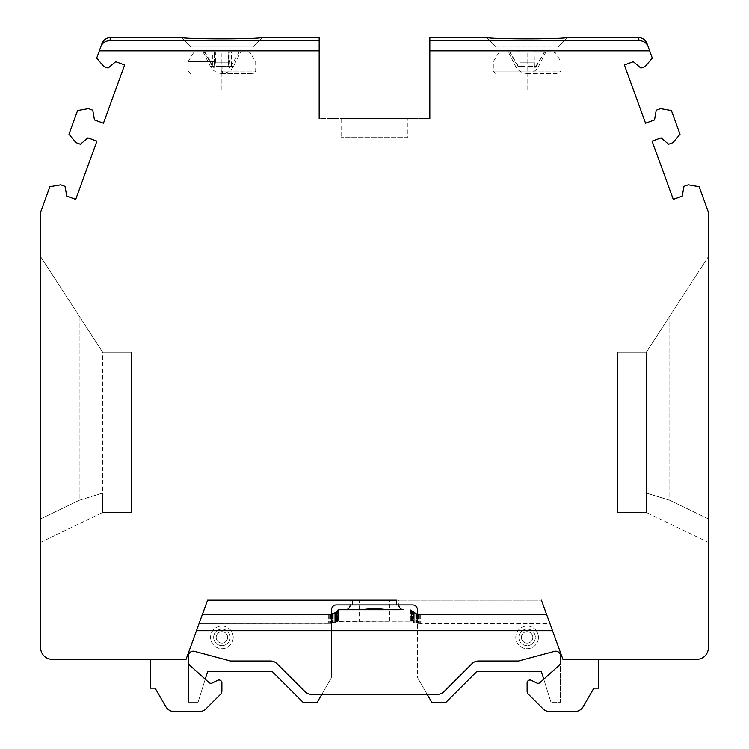<?xml version="1.0" encoding="UTF-8"?>
<svg xmlns="http://www.w3.org/2000/svg" width="749" height="749" viewBox="0 0 749 749"><rect width="100%" height="100%" fill="white"/><g stroke="black" fill="none" stroke-linecap="round" stroke-linejoin="round"><path stroke-width="0.56" stroke-dasharray="3.75 2.81" d="M411.154 610.285L411.154 621.427L411.875 621.764L410.742 621.183L411.154 610.285L410.929 621.305L410.742 615.959M338.071 610.014L337.846 621.427L410.742 621.174L338.258 621.183L338.258 609.742L338.258 621.183L330.581 623.393L199.112 623.477L186.061 659.326L196.472 630.714L186.061 659.326L150.362 659.326L150.362 688.181L155.127 688.181L150.362 688.181L150.362 659.326L186.061 659.326L196.472 630.714L552.528 630.714L562.939 659.326L598.638 659.326L598.638 688.181L593.873 688.181L598.638 688.181L598.638 659.326L562.939 659.326L552.528 630.714L562.939 659.326L598.638 659.326L598.638 688.181L593.873 688.181L583.134 706.784A9.54 9.54 0 0 1 574.876 711.55L549.654 711.55A9.54 9.54 0 0 1 542.913 708.76A9.54 9.54 0 0 0 549.654 711.55A9.54 9.54 0 0 1 542.913 708.76L528.504 694.351A4.766 4.766 0 0 1 527.109 690.971L527.109 682.882A2.865 2.865 0 0 1 531.228 680.317A2.865 2.865 0 0 0 527.109 682.882L527.109 690.971A4.766 4.766 0 0 0 528.504 694.351L542.913 708.76M415.789 613.759L415.789 623.009L414.983 622.822L420.283 623.477L415.789 623.009L415.789 613.759L414.983 613.347L420.283 614.789L546.733 614.789L552.528 630.714L549.888 623.477L420.283 623.477L549.888 623.477L560.495 652.604L541.415 600.192L396.436 600.192L396.436 604.958L412.652 604.958A4.766 4.766 0 0 1 417.418 609.733L417.418 677.471L431.724 702.244L446.039 702.244L476.561 671.731L446.039 702.244L431.724 702.244L446.039 702.244L476.561 671.731L541.415 671.731L550.955 702.244L541.415 671.731L476.561 671.731M414.983 622.822L411.875 621.764L414.983 622.822L414.983 613.347L414.983 622.822M202.267 614.789L199.112 623.477L331.489 623.299L331.489 614.405L334.017 613.347L328.717 614.789L202.267 614.789L196.472 630.714L552.528 630.714L196.472 630.714L202.267 614.789L188.505 652.604L207.585 600.192L352.564 600.192L352.564 604.958L352.564 600.192L207.585 600.192L352.564 600.192L352.564 604.958L336.348 604.958A4.766 4.766 0 0 0 331.582 609.733L331.582 677.471L317.276 702.244L331.582 677.471L331.582 609.733A4.766 4.766 0 0 1 336.348 604.958M352.564 600.192L207.585 600.192L188.505 652.604L188.505 702.244L198.045 702.244L207.585 671.731L198.045 702.244L188.505 702.244L188.505 652.604L188.505 702.244L188.505 652.604L207.585 600.192L541.415 600.192L562.939 659.326L541.415 600.192L560.495 652.604L560.495 702.244L550.955 702.244L560.495 702.244L560.495 652.604L541.415 600.192L207.585 600.192L186.061 659.326L52.112 659.326A11.441 11.441 0 0 1 40.671 647.885A11.441 11.441 0 0 0 52.112 659.326L186.061 659.326L207.585 600.192L186.061 659.326L150.362 659.326L150.362 688.181L155.127 688.181L165.866 706.784A9.54 9.54 0 0 0 174.124 711.55A9.54 9.54 0 0 1 165.866 706.784A9.54 9.54 0 0 0 174.124 711.55L199.346 711.55A9.54 9.54 0 0 0 206.087 708.76L220.496 694.351A4.766 4.766 0 0 0 221.891 690.971A4.766 4.766 0 0 1 220.496 694.351A4.766 4.766 0 0 0 221.891 690.971L221.891 682.882L221.891 690.971M221.891 682.882A2.865 2.865 0 0 0 217.772 680.317A2.865 2.865 0 0 1 221.891 682.882A2.865 2.865 0 0 0 217.772 680.317L212.182 683.041A2.865 2.865 0 0 1 209.008 682.601L190.087 665.561A4.766 4.766 0 0 1 188.505 662.013L188.505 655.965L188.505 662.013A4.766 4.766 0 0 0 190.087 665.561L209.008 682.601L190.087 665.561A4.766 4.766 0 0 1 188.505 662.013L188.505 655.965A4.766 4.766 0 0 1 194.515 651.358L230.477 661.002L270.398 661.002L230.477 661.002L194.515 651.358A4.766 4.766 0 0 0 188.505 655.965A4.766 4.766 0 0 1 194.515 651.358L230.477 661.002L270.398 661.002A9.54 9.54 0 0 1 277.149 663.792L304.937 691.589A9.54 9.54 0 0 0 311.687 694.379L321.817 694.379L331.582 677.471L331.582 609.733M412.652 604.958L396.436 604.958L396.436 600.192L541.415 600.192L396.436 600.192L396.436 604.958L412.652 604.958A4.766 4.766 0 0 1 417.418 609.733L417.418 677.471L431.724 702.244L417.418 677.471L427.183 694.379L437.313 694.379L311.687 694.379A9.54 9.54 0 0 1 304.937 691.589L277.149 663.792A9.54 9.54 0 0 0 270.398 661.002A9.54 9.54 0 0 1 277.149 663.792L304.937 691.589A9.54 9.54 0 0 0 311.687 694.379L437.313 694.379A9.54 9.54 0 0 0 444.063 691.589L471.851 663.792A9.54 9.54 0 0 1 478.602 661.002L518.523 661.002L478.602 661.002A9.54 9.54 0 0 0 471.851 663.792L444.063 691.589A9.54 9.54 0 0 1 437.313 694.379A9.54 9.54 0 0 0 444.063 691.589L471.851 663.792A9.54 9.54 0 0 1 478.602 661.002L518.523 661.002L554.485 651.358A4.766 4.766 0 0 1 560.495 655.965L560.495 662.013L560.495 655.965A4.766 4.766 0 0 0 554.485 651.358L518.523 661.002L554.485 651.358A4.766 4.766 0 0 1 560.495 655.965L560.495 662.013A4.766 4.766 0 0 1 558.913 665.561L539.992 682.601A2.865 2.865 0 0 1 536.818 683.041L531.228 680.317L536.818 683.041A2.865 2.865 0 0 0 539.992 682.601L558.913 665.561A4.766 4.766 0 0 0 560.495 662.013A4.766 4.766 0 0 1 558.913 665.561L539.992 682.601A2.865 2.865 0 0 1 536.818 683.041L531.228 680.317A2.865 2.865 0 0 0 527.109 682.882M549.654 711.55L574.876 711.55A9.54 9.54 0 0 0 583.134 706.784L593.873 688.181M337.527 610.622L337.527 621.576L337.527 610.622L336.086 611.933L336.095 622.176L337.846 621.427L337.846 610.285M337.125 611.015L337.125 621.764L337.125 611.015L336.086 611.933L336.095 622.176L331.489 623.299L331.489 614.405M336.647 611.465L336.647 621.96L336.647 611.465L336.086 611.933M338.258 609.742L338.211 621.221L338.258 609.742L338.258 621.183L338.258 609.742L359.52 609.733M388.029 609.733L360.971 609.733L374.5 608.366L388.029 609.733M410.742 609.742L410.742 613.665M410.789 609.836L410.789 621.221L410.929 610.014M411.473 610.622L411.473 621.576L411.473 610.622L411.875 621.764L411.473 610.622L412.353 611.465L411.875 611.015M412.914 611.933L412.353 611.465L412.353 621.96L412.353 611.465L412.914 611.933L412.353 611.465L412.914 611.933L412.905 622.176L412.914 611.933L413.542 612.42L413.542 622.4L413.542 612.42M546.733 614.789L562.939 659.326L696.888 659.326A11.441 11.441 0 0 0 708.329 647.885A11.441 11.441 0 0 1 696.888 659.326L562.939 659.326L541.415 600.192L396.436 600.192M199.346 711.55A9.54 9.54 0 0 0 206.087 708.76A9.54 9.54 0 0 1 199.346 711.55L174.124 711.55M155.127 688.181L165.866 706.784M206.087 708.76L220.496 694.351M217.772 680.317L212.182 683.041A2.865 2.865 0 0 1 209.008 682.601M527.109 690.971A4.766 4.766 0 0 0 528.504 694.351M574.876 711.55A9.54 9.54 0 0 0 583.134 706.784M359.52 600.192L389.48 600.192L359.52 600.192L359.52 621.174L389.48 621.174L355.429 621.174L374.5 621.174M396.436 604.958L398.824 604.958L398.824 600.192L350.176 600.192L398.824 600.192M398.824 604.958L350.176 604.958L350.176 600.192M389.48 621.174L389.48 600.192M205.245 679.212L198.045 702.244L188.505 702.244L198.045 702.244L207.585 671.731L272.439 671.731L302.961 702.244L317.276 702.244L302.961 702.244L272.439 671.731L302.961 702.244L317.276 702.244L331.582 677.471L331.582 614.377M233.22 637.39A11.329 11.329 0 0 0 221.891 626.061A11.329 11.329 0 0 0 210.563 637.39A11.329 11.329 0 0 0 221.891 648.718A11.329 11.329 0 0 0 233.22 637.39A11.329 11.329 0 0 1 221.891 648.718A11.329 11.329 0 0 1 210.563 637.39A11.329 11.329 0 0 1 221.891 626.061A11.329 11.329 0 0 1 233.22 637.39M213.634 637.39A8.258 8.258 0 0 1 221.891 629.132A8.258 8.258 0 0 1 230.149 637.39A8.258 8.258 0 0 1 221.891 645.647A8.258 8.258 0 0 1 213.634 637.39A8.258 8.258 0 0 0 221.891 645.647A8.258 8.258 0 0 0 230.149 637.39A8.258 8.258 0 0 0 221.891 629.132A8.258 8.258 0 0 0 213.634 637.39M538.437 637.39A11.329 11.329 0 0 0 527.109 626.061A11.329 11.329 0 0 0 515.78 637.39A11.329 11.329 0 0 0 527.109 648.718A11.329 11.329 0 0 0 538.437 637.39A11.329 11.329 0 0 1 527.109 648.718A11.329 11.329 0 0 1 515.78 637.39A11.329 11.329 0 0 1 527.109 626.061A11.329 11.329 0 0 1 538.437 637.39M541.415 671.731L550.955 702.244L560.495 702.244L560.495 652.604L560.495 702.244L550.955 702.244L543.755 679.212M518.851 637.39A8.258 8.258 0 0 1 527.109 629.132A8.258 8.258 0 0 1 535.366 637.39A8.258 8.258 0 0 1 527.109 645.647A8.258 8.258 0 0 1 518.851 637.39A8.258 8.258 0 0 0 527.109 645.647A8.258 8.258 0 0 0 535.366 637.39A8.258 8.258 0 0 0 527.109 629.132A8.258 8.258 0 0 0 518.851 637.39M417.418 614.377L417.418 609.733M272.439 671.731L207.585 671.731M696.888 659.326A11.441 11.441 0 0 0 708.329 647.885L708.329 211.995L708.329 518.86L669.831 500.276L646.331 493.02L646.331 352.208L708.329 256.738L669.831 316.022L669.831 500.276L646.331 493.02L646.331 352.208L617.719 352.208L646.331 352.208L617.719 352.208L646.331 352.208L708.329 256.738L646.331 352.208L669.831 316.022L669.831 500.276L708.329 518.86L708.329 211.995L699.126 186.698L688.275 184.788L683.968 186.351L682.245 196.116L683.968 186.351L688.275 184.788L699.126 186.698L708.329 211.995L699.126 186.698L688.275 184.788L683.968 186.351L682.245 196.116L673.285 199.374L652.079 141.121L661.049 137.853L668.642 144.229L672.939 142.656L680.026 134.221L671.394 110.515L660.543 108.605L656.246 110.169L654.523 119.934L645.554 123.192L624.357 64.929L633.317 61.671L640.91 68.047L645.217 66.474L652.295 58.038L649.664 50.801L429.823 50.801L429.823 118.52L319.177 118.52L319.177 37.45L319.177 118.52L341.113 118.52L341.113 137.601L341.113 118.52L407.887 118.52L341.113 118.52M115.683 61.671L124.643 64.929L115.683 61.671L108.09 68.047L115.683 61.671L108.09 68.047L103.783 66.474L108.09 68.047L103.783 66.474L96.705 58.038L103.783 66.474L96.705 58.038L101.911 43.732L96.705 58.038L99.336 50.801L319.177 50.801M94.477 119.934L92.754 110.169L88.457 108.605L77.606 110.515L68.974 134.221L76.061 142.656L80.358 144.229L87.951 137.853L80.358 144.229L76.061 142.656L68.974 134.221L77.606 110.515L88.457 108.605L92.754 110.169L94.477 119.934L103.446 123.192L124.643 64.929L103.446 123.192L94.477 119.934L92.754 110.169L88.457 108.605L77.606 110.515L68.974 134.221L76.061 142.656L80.358 144.229L87.951 137.853L96.921 141.121L75.715 199.374L66.755 196.116L65.032 186.351L60.725 184.788L49.874 186.698L40.671 211.995L40.671 542.37L40.671 256.738L79.169 316.022L79.169 500.276L40.671 518.86L79.169 500.276L102.669 493.02L102.669 512.438L40.671 542.37L102.669 512.438L131.281 512.438L131.281 493.02L131.281 512.438L102.669 512.438L102.669 493.02L131.281 493.02L131.281 352.208L131.281 512.438L131.281 352.208L102.669 352.208L40.671 256.738L40.671 211.995L49.874 186.698L60.725 184.788L65.032 186.351L66.755 196.116L65.032 186.351L60.725 184.788L49.874 186.698L40.671 211.995L40.671 542.37M558.108 89.908L496.11 89.908L496.11 46.99L558.108 46.99L558.108 89.908L496.11 89.908L558.108 89.908L496.11 89.908L496.11 46.99L486.569 37.45L496.11 46.99L558.108 46.99L567.648 37.45L558.108 46.99L558.108 89.908M649.664 50.801L652.295 58.038L645.217 66.474L640.91 68.047L633.317 61.671L640.91 68.047L645.217 66.474L652.295 58.038L649.664 50.801M654.523 119.934L656.246 110.169L660.543 108.605L671.394 110.515L680.026 134.221L672.939 142.656L668.642 144.229L661.049 137.853L668.642 144.229L672.939 142.656L680.026 134.221L671.394 110.515L660.543 108.605L656.246 110.169L654.523 119.934L645.554 123.192L624.357 64.929L633.317 61.671M708.329 542.37L708.329 518.86L708.329 542.37L646.331 512.438L646.331 493.02L617.719 493.02L617.719 352.208L617.719 512.438L617.719 493.02L617.719 512.438L646.331 512.438L646.331 493.02L617.719 493.02L617.719 352.208L617.719 512.438L646.331 512.438L708.329 542.37L708.329 647.885M181.352 37.45L190.892 46.99L252.89 46.99L252.89 89.908L190.892 89.908L190.892 46.99L190.892 89.908L252.89 89.908L190.892 89.908L252.89 89.908L252.89 46.99L262.431 37.45L252.89 46.99L190.892 46.99L181.352 37.45M407.887 137.601L341.113 137.601L407.887 137.601L407.887 118.52L407.887 137.601L341.113 137.601L407.887 137.601M407.887 118.52L429.823 118.52L429.823 37.45L429.823 40.502L639.234 40.502L638.12 37.45M521.285 38.808L519.469 38.789M514.394 38.742L509.9 38.686M505.744 38.602L503.216 38.545M495.248 38.274L492.14 38.115M490.998 38.049L490.118 37.984M488.676 37.853L488.208 37.806M527.109 38.817L530.919 38.808M532.127 38.808L533.269 38.798M534.749 38.789L535.891 38.789M541.349 38.723L546.47 38.648M546.854 38.639L548.98 38.592M549.747 38.574L552.565 38.508M552.921 38.489L554.784 38.433M555.458 38.414L557.443 38.339M557.724 38.33L559.803 38.236M562.265 38.105L567.648 37.45M429.823 50.801L429.823 40.502M648.278 47.009C647.052 43.208 644.037 41.045 639.234 40.502M319.177 40.502L109.766 40.502C104.963 41.045 101.948 43.208 100.722 47.009M221.891 38.817L225.711 38.808M226.91 38.808L228.061 38.798M229.531 38.789L230.673 38.789M236.132 38.723L241.253 38.648M241.637 38.639L243.762 38.592M244.53 38.574L247.348 38.508M247.704 38.489L249.567 38.433M250.25 38.414L252.226 38.339M252.507 38.33L254.585 38.236M257.057 38.105L262.431 37.45M216.077 38.808L214.251 38.789M209.177 38.742L204.683 38.686M200.526 38.602L197.998 38.545M190.031 38.274L186.922 38.115M185.78 38.049L184.9 37.984M183.468 37.853L182.99 37.806M102.669 352.208L40.671 256.738L102.669 352.208L131.281 352.208L102.669 352.208L102.669 493.02L131.281 493.02L131.281 352.208L102.669 352.208L79.169 316.022L79.169 500.276L102.669 493.02L102.669 352.208M429.823 118.52L429.823 37.45M319.177 118.52L319.177 37.45M87.951 137.853L96.921 141.121L75.715 199.374L66.755 196.116M40.671 647.885A11.441 11.441 0 0 0 52.112 659.326M682.245 196.116L673.285 199.374L652.079 141.121L661.049 137.853M527.118 62.148L520.021 62.148L527.118 62.148M520.049 62.139L520.04 51.756L520.049 62.139L520.031 51.756L517.447 51.756L520.031 51.756L519.797 66.343L536.331 66.343C535.142 67.794 534.44 67.794 534.224 66.343L527.118 66.343L527.109 73.411A12.873 12.873 0 0 0 538.597 66.343L545.974 51.756L534.187 51.756L534.215 62.139L520.049 62.139L520.031 65.8L520.012 51.756M534.215 62.139L534.206 51.756M534.402 66.343L534.177 51.756L545.974 51.756M518.42 66.343L509.723 51.756L508.243 51.756L515.612 66.343A12.873 12.873 0 0 0 527.109 73.411L527.099 66.343L520.003 66.343C519.787 67.794 519.085 67.794 517.896 66.343L519.797 66.343M520.003 66.343L520.031 65.8M508.243 51.756L509.526 51.756L517.896 66.343M520.003 62.139L534.168 62.139L534.196 65.8M527.127 73.645L558.333 73.645L527.09 73.645L527.127 71.071L493.31 71.071L560.907 71.071L527.09 71.071L527.09 73.645M544.476 51.756L535.778 66.343M536.331 66.343L544.701 51.756M214.56 62.148L228.726 62.148M214.111 62.139L214.607 65.8L214.27 51.756L214.111 62.139L228.267 62.139L228.436 51.756L240.757 51.756L229.185 51.756L229.381 66.343L233.388 66.343L230.964 66.343C229.765 67.794 229.054 67.794 228.81 66.343L221.648 66.343L221.891 73.411A12.873 12.873 0 0 0 233.388 66.343L240.757 51.756M228.81 66.343L228.267 62.139M229.222 62.148L215.057 62.148M214.785 66.343L215.019 51.756L203.026 51.756L204.168 51.756L212.529 66.343L210.403 66.343L229.381 66.343M214.111 61.558L188.093 61.558L215.515 61.558L215.019 64.976M221.648 66.343L214.588 66.343C214.401 67.794 213.708 67.794 212.529 66.343M214.588 66.343L214.607 65.8L214.588 66.343M213.371 66.343L204.674 51.756M204.168 51.756L214.607 51.756L214.607 65.884M215.515 61.558L215.356 51.756L214.27 51.756M215.515 62.139L229.681 62.139M221.227 73.645L253.115 73.645L221.227 73.645L221.17 71.071L255.69 71.071L221.17 71.071M229.512 51.756L228.436 51.756M239.418 51.756L230.729 66.343M230.964 66.343L239.324 51.756M527.109 89.908L527.109 51.756L527.109 89.908M221.891 89.908L221.891 51.756L221.891 89.908M328.717 614.789L328.717 623.477L328.717 614.789M329.654 614.751L329.654 623.458L329.654 614.751M330.581 614.62L330.581 623.393L330.581 614.62M332.369 614.114L332.369 623.168L332.369 614.114M333.211 613.759L333.211 623.009L333.211 613.759M334.017 613.347L334.017 622.822L334.017 613.347M334.766 612.888L334.766 622.616L334.766 612.888M335.458 612.42L335.458 622.4L335.458 612.42M350.176 604.958L352.564 604.958M414.234 612.888L414.234 622.616L414.234 612.888M416.631 614.114L416.631 623.168L416.631 614.114M417.511 614.405L417.511 623.299L417.511 614.405M418.419 614.62L418.419 623.393L418.419 614.62M419.346 614.751L419.346 623.458L419.346 614.751M420.283 614.789L420.283 623.477L420.283 614.789M216.171 637.39A5.72 5.72 0 0 1 221.891 631.669A5.72 5.72 0 0 1 227.612 637.39A5.72 5.72 0 0 1 221.891 643.11A5.72 5.72 0 0 1 216.171 637.39A5.72 5.72 0 0 0 221.891 643.11A5.72 5.72 0 0 0 227.612 637.39A5.72 5.72 0 0 0 221.891 631.669A5.72 5.72 0 0 0 216.171 637.39M521.388 637.39A5.72 5.72 0 0 1 527.109 631.669A5.72 5.72 0 0 1 532.829 637.39A5.72 5.72 0 0 1 527.109 643.11A5.72 5.72 0 0 1 521.388 637.39A5.72 5.72 0 0 0 527.109 643.11A5.72 5.72 0 0 0 532.829 637.39A5.72 5.72 0 0 0 527.109 631.669A5.72 5.72 0 0 0 521.388 637.39M110.88 37.45L109.766 40.502M534.196 62.139L534.187 64.976M517.456 65.687L517.447 65.079M536.761 65.079L536.771 65.687M228.773 51.756L228.773 65.8M222.135 66.343L221.891 73.411A12.873 12.873 0 0 1 210.403 66.343L203.026 51.756M212.089 65.687L212.089 51.756M212.398 65.079L212.398 51.756M214.223 52.889L215.403 52.889M214.12 60.117L215.506 60.117M190.667 73.645L188.093 71.071L188.093 61.558L193.439 52.889L195.573 51.756M229.681 61.558L228.267 61.558M222.612 71.071L222.556 73.645M228.276 60.117L229.671 60.117M229.559 52.889L228.389 52.889M231.703 65.079L231.703 51.756M231.404 65.687L231.404 51.756M495.885 73.645L493.31 71.071L493.31 61.558L498.656 52.889L500.791 51.756M533.672 51.756L552.547 51.756L555.561 52.889L560.907 61.558L560.907 71.071L558.333 73.645M227.902 51.756L245.475 51.756C249.211 52.224 246.814 50.67 250.344 52.889L255.69 61.558L255.69 71.071L253.115 73.645"/><path stroke-width="1.12" d="M708.329 542.37L708.329 647.885A11.441 11.441 0 0 1 696.888 659.326L598.638 659.326L598.638 688.181L593.873 688.181L583.134 706.784A9.54 9.54 0 0 1 574.876 711.55L549.654 711.55A9.54 9.54 0 0 1 542.913 708.76L528.504 694.351A4.766 4.766 0 0 1 527.109 690.971L527.109 682.882A2.865 2.865 0 0 1 531.228 680.317L536.818 683.041A2.865 2.865 0 0 0 539.992 682.601L558.913 665.561A4.766 4.766 0 0 0 560.495 662.013L560.495 655.965A4.766 4.766 0 0 0 554.485 651.358L518.523 661.002L478.602 661.002A9.54 9.54 0 0 0 471.851 663.792L444.063 691.589A9.54 9.54 0 0 1 437.313 694.379L311.687 694.379A9.54 9.54 0 0 1 304.937 691.589L277.149 663.792A9.54 9.54 0 0 0 270.398 661.002L230.477 661.002L194.515 651.358A4.766 4.766 0 0 0 188.505 655.965L188.505 662.013A4.766 4.766 0 0 0 190.087 665.561L209.008 682.601A2.865 2.865 0 0 0 212.182 683.041L217.772 680.317A2.865 2.865 0 0 1 221.891 682.882L221.891 690.971A4.766 4.766 0 0 1 220.496 694.351L206.087 708.76A9.54 9.54 0 0 1 199.346 711.55L174.124 711.55A9.54 9.54 0 0 1 165.866 706.784L155.127 688.181L150.362 688.181L150.362 659.326L52.112 659.326A11.441 11.441 0 0 1 40.671 647.885L40.671 542.37M416.631 614.114L411.473 610.622L415.789 613.759L420.283 614.789L546.733 614.789M338.211 609.836L337.527 610.622L338.258 609.742L403.589 609.733A4.766 4.766 0 0 1 398.824 604.958M337.527 610.622L336.086 611.933M334.766 612.888L334.017 613.347L334.766 612.888M332.369 614.114L334.017 613.347L328.717 614.789L202.267 614.789M337.125 611.015L336.647 611.465M412.353 611.465L412.914 611.933M593.873 688.181L583.134 706.784M574.876 711.55L549.654 711.55M542.913 708.76L528.504 694.351M527.109 682.882L527.109 690.971M272.439 671.731L207.585 671.731L272.439 671.731L302.961 702.244L317.276 702.244L321.817 694.379L427.183 694.379L431.724 702.244L446.039 702.244L476.561 671.731L541.415 671.731L476.561 671.731M209.008 682.601A2.865 2.865 0 0 0 212.182 683.041L217.772 680.317M221.891 690.971L221.891 682.882M220.496 694.351L206.087 708.76M199.346 711.55L174.124 711.55M165.866 706.784L155.127 688.181M359.52 609.733L345.411 609.733L360.971 609.733L374.388 608.366L388.029 609.733L403.589 609.733M345.411 609.733A4.766 4.766 0 0 0 350.176 604.958M696.888 659.326L562.939 659.326L541.415 600.192L552.528 630.714L196.472 630.714L207.585 600.192L352.564 600.192L352.564 604.958L336.348 604.958A4.766 4.766 0 0 0 331.582 609.733L331.582 614.377M417.418 614.377L417.418 609.733A4.766 4.766 0 0 0 412.652 604.958L396.436 604.958L396.436 600.192L352.564 600.192M52.112 659.326L186.061 659.326L207.585 600.192L396.436 600.192M543.755 679.212L541.415 671.731M417.418 609.733A4.766 4.766 0 0 0 412.652 604.958M336.348 604.958A4.766 4.766 0 0 0 331.582 609.733M207.585 671.731L205.245 679.212M407.887 118.52L341.113 118.52M639.234 40.502C644.037 41.045 647.052 43.208 648.278 47.009L647.089 43.732C645.432 39.725 642.445 37.637 638.12 37.45L567.648 37.45L638.12 37.45L639.234 40.502L429.823 40.502L429.823 118.52M638.12 37.45C642.445 37.637 645.432 39.725 647.089 43.732L652.295 58.038L645.217 66.474L640.91 68.047L633.317 61.671L624.357 64.929L645.554 123.192L654.523 119.934L656.246 110.169L660.543 108.605L671.394 110.515L680.026 134.221L672.939 142.656L668.642 144.229L661.049 137.853L652.079 141.121L673.285 199.374L682.245 196.116L683.968 186.351L688.275 184.788L699.126 186.698L708.329 211.995L708.329 647.885M40.671 647.885L40.671 211.995L49.874 186.698L60.725 184.788L65.032 186.351L66.755 196.116L75.715 199.374L96.921 141.121L87.951 137.853L80.358 144.229L76.061 142.656L68.974 134.221L77.606 110.515L88.457 108.605L92.754 110.169L94.477 119.934L103.446 123.192L124.643 64.929L115.683 61.671L108.09 68.047L103.783 66.474L96.705 58.038L101.911 43.732L99.336 50.801L319.177 50.801L319.177 118.52M100.722 47.009C101.948 43.208 104.963 41.045 109.766 40.502L110.88 37.45C106.555 37.637 103.568 39.725 101.911 43.732C103.568 39.725 106.555 37.637 110.88 37.45L181.398 37.478M262.431 37.45L319.177 37.45L262.431 37.45C259.557 38.274 246.047 38.733 221.891 38.817L216.077 38.808M486.616 37.478L429.823 37.45L429.823 40.502M567.648 37.45C564.774 38.274 551.255 38.733 527.109 38.817L521.285 38.808M519.469 38.789L514.394 38.742M509.9 38.686L505.744 38.602M503.216 38.545L495.248 38.274M492.14 38.115L490.998 38.049M489.649 37.946L489.172 37.899M487.674 37.731L487.159 37.647M530.919 38.808L532.127 38.808M533.269 38.798L534.749 38.789M535.891 38.789L541.349 38.723M548.98 38.592L549.747 38.574M554.784 38.433L555.458 38.414M559.803 38.236L562.265 38.105M225.711 38.808L226.91 38.808M228.061 38.798L229.531 38.789M230.673 38.789L236.132 38.723M243.762 38.592L244.53 38.574M249.567 38.433L250.25 38.414M254.585 38.236L257.057 38.105M214.251 38.789L209.177 38.742M204.683 38.686L200.526 38.602M197.998 38.545L190.031 38.274M186.922 38.115L185.78 38.049M184.432 37.946L183.954 37.899M182.456 37.731L181.941 37.647M527.109 38.817C502.813 38.751 489.303 38.293 486.569 37.45L429.823 37.45M110.88 37.45L181.352 37.45C184.085 38.293 197.596 38.751 221.891 38.817M648.278 47.009L649.664 50.801L429.823 50.801M633.317 61.671L624.357 64.929L645.554 123.192L654.523 119.934M661.049 137.853L652.079 141.121L673.285 199.374L682.245 196.116M66.755 196.116L75.715 199.374L96.921 141.121L87.951 137.853M94.477 119.934L103.446 123.192L124.643 64.929L115.683 61.671M319.177 50.801L319.177 37.45M319.177 40.502L109.766 40.502M352.564 604.958L396.436 604.958"/></g></svg>
